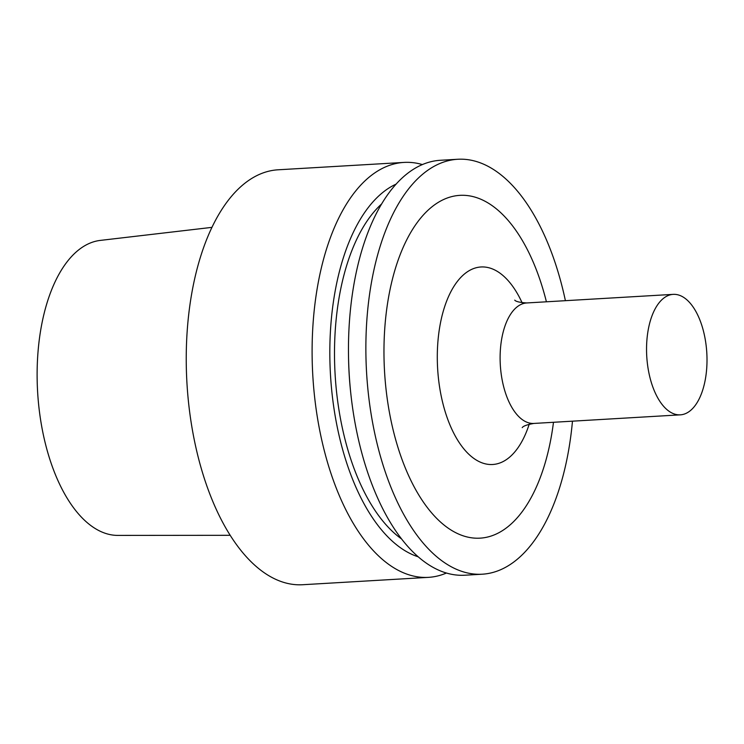 <?xml version="1.0" encoding="UTF-8"?>
<svg xmlns="http://www.w3.org/2000/svg" width="744" height="744" viewBox="0 0 744 744"><rect width="100%" height="100%" fill="white"/><g stroke="black" fill="none" stroke-linecap="round" stroke-linejoin="round"><path stroke-width="1.12" d="M647.885 331.805A60.348 30.086 86.6 0 0 680.304 414.845A60.348 30.086 86.6 0 0 706.8 352.842A60.348 30.086 86.6 0 0 673.236 294.364A60.348 30.086 86.6 0 0 647.885 331.805M546.412 301.794A171.678 85.579 86.6 0 0 462.396 195.281A171.678 85.579 86.6 0 0 387.791 301.878A171.678 85.579 86.6 0 0 446.939 527.264A171.678 85.579 86.6 0 0 553.48 422.285M565.403 300.688A207.827 103.602 86.6 0 0 457.802 159.263A207.827 103.602 86.6 0 0 370.484 288.226A207.827 103.602 86.6 0 0 482.14 574.21A207.827 103.602 86.6 0 0 572.471 421.169M457.802 159.263L440.429 160.276A207.827 103.602 86.6 0 0 353.112 289.239A207.827 103.602 86.6 0 0 348.499 355.195A207.827 103.602 86.6 0 0 350.684 392.395A207.827 103.602 86.6 0 0 464.768 575.224L482.14 574.21M348.499 355.195L348.527 356.785A190.111 94.767 86.6 0 0 350.517 390.814L350.684 392.395M381.737 203.847A180.783 90.117 86.6 0 0 338.529 301.078A180.783 90.117 86.6 0 0 401.388 538.823M396.199 184.075A190.111 94.767 86.6 0 0 334.056 297.553A190.111 94.767 86.6 0 0 418.054 556.763M422.425 164.582A207.827 103.602 86.6 0 0 404.038 162.415A207.827 103.602 86.6 0 0 316.721 291.378A207.827 103.602 86.6 0 0 428.377 577.363A207.827 103.602 86.6 0 0 446.381 573.057M404.038 162.415L278.172 169.79A207.827 103.602 86.6 0 0 190.855 298.753A207.827 103.602 86.6 0 0 302.501 584.738L428.377 577.363M211.984 227.357L100.384 240.396A147.814 73.684 86.6 0 0 40.399 331.936A147.814 73.684 86.6 0 0 117.682 535.401L230.045 535.308M514.736 300.139C515.825 301.571 519.842 302.51 526.799 302.947A60.348 30.086 86.6 0 0 501.447 340.399A60.348 30.086 86.6 0 0 533.866 423.438L680.304 414.845M522.102 302.762A98.906 49.299 86.6 0 0 439.499 328.383A98.906 49.299 86.6 0 0 466.525 451.934A98.906 49.299 86.6 0 0 529.226 424.173M526.799 302.947L673.236 294.364M533.866 423.438C527.152 424.629 523.264 426.024 522.214 427.633"/></g></svg>
